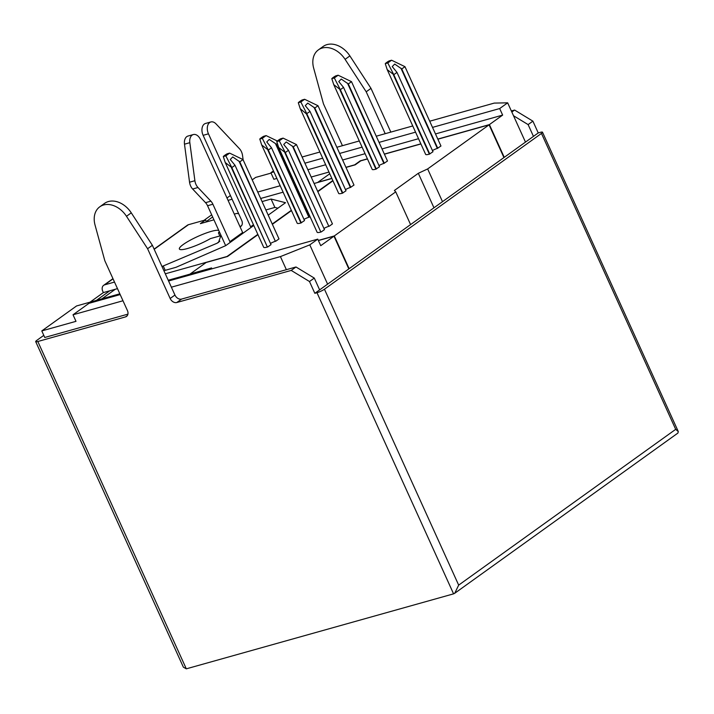 <?xml version="1.0" encoding="UTF-8"?>
<svg xmlns="http://www.w3.org/2000/svg" width="714" height="714" viewBox="0 0 714 714"><rect width="100%" height="100%" fill="white"/><g stroke="black" fill="none" stroke-linecap="round" stroke-linejoin="round"><path stroke-width="1.07" d="M243.126 159.829L242.546 155.518A8.764 5.694 74.3 0 0 239.467 148.717L216.021 123.888A8.764 5.694 74.3 0 0 210.88 121.951A8.764 5.694 74.3 0 0 209.684 122.531A8.764 5.694 74.3 0 0 208.461 133.83L250.623 226.784L253.461 224.749M210.88 121.951L205.534 123.451A8.764 5.694 74.3 0 0 204.338 124.031A8.764 5.694 74.3 0 0 203.115 135.33L241.716 220.43A5.837 4.32 54.3 0 1 240.85 226.374A5.837 4.32 54.3 0 1 240.056 226.793M192.128 135.133A8.764 5.694 74.3 0 0 189.835 142.684L194.895 180.713A8.764 5.694 74.3 0 0 197.983 187.514L210.88 201.169A8.764 5.694 -105.7 0 1 212.897 204.231L229.881 241.68L242.644 232.514L200.482 139.551A8.764 5.694 74.3 0 0 193.324 134.553A8.764 5.694 74.3 0 0 192.128 135.133M193.324 134.553L187.978 136.053A8.764 5.694 74.3 0 0 186.782 136.633A8.764 5.694 74.3 0 0 184.489 144.192L189.549 182.213A8.764 5.694 74.3 0 0 192.637 189.014L205.534 202.669A8.764 5.694 -105.7 0 1 207.551 205.73L220.974 235.325L218.529 242.394L216.94 243.287L219.841 241.207M127.315 315.597L125.494 316.909A5.837 4.32 54.3 0 0 126.521 316.418A5.837 4.32 54.3 0 0 127.395 310.474L104.824 260.726L95.051 225.088A21.902 16.208 54.3 0 1 99.773 206.819L104.556 203.383A21.902 16.208 54.3 0 1 108.421 201.535A21.902 16.208 54.3 0 1 131.269 212.843L152.377 245.295L171.378 287.189L280.423 256.594L286.368 269.687L181.597 299.077A5.837 4.32 54.3 0 1 174.948 295.043L171.378 287.189M99.773 206.819A21.902 16.208 54.3 0 1 103.637 204.972A21.902 16.208 54.3 0 1 126.476 216.28L147.593 248.731L170.155 298.479A5.837 4.32 54.3 0 0 176.813 302.513L291.205 270.419L309.492 281.521L314.838 293.311L319.631 289.875L314.285 278.085L309.492 281.521M329.252 226.195L332.447 223.91L296.453 144.567L293.267 146.852L328.824 226.32A4.382 0.768 -24.4 0 0 323.942 228.471M321.273 231.925L324.468 229.631L288.474 150.288L285.288 152.582L320.845 232.041A10.219 1.785 -24.4 0 1 317.123 232.255L278.683 147.512L276.755 141.559A10.219 1.785 155.6 0 1 280.557 138.828L283.083 138.123L296.453 144.567M257.95 234.656L227.552 256.478L206.167 262.475L190.21 273.926L211.594 267.928L209.318 269.562M318.346 240.422L334.295 235.95L395.734 191.843L394.378 190.486L418.315 173.297L427.65 168.932L489.081 124.834L437.869 139.203M420.912 143.96L384.409 154.197M367.46 158.954L360.793 160.828L355.206 164.836L345.987 167.424M329.752 173.761L317.873 182.293L331.84 178.366M332.956 180.812L317.828 191.673M291.464 210.594L272.373 224.303M275.8 241.198L278.995 238.904L243.001 159.561L239.806 161.855L275.372 241.314A4.382 0.768 -24.4 0 0 270.49 243.465M267.821 246.919L271.017 244.634L235.022 165.291L231.827 167.576L267.393 247.044A10.219 1.785 -24.4 0 1 263.671 247.258L225.231 162.506L223.303 156.553A10.219 1.785 155.6 0 1 227.097 153.822L229.622 153.117L243.001 159.561M338.133 75.22L351.511 81.664L348.316 83.957L341.265 79.058L338.775 81.583L343.532 87.394L379.518 166.737L375.903 169.147A10.219 1.785 155.6 0 1 372.181 169.361L333.733 84.618L331.805 78.656L334.331 77.951L338.133 75.22L335.607 75.934A10.219 1.785 -24.4 0 0 331.805 78.656M351.511 81.664L387.497 161.007L383.882 163.426A4.382 0.768 155.6 0 0 378.991 165.577M391.584 60.226L404.963 66.67L401.768 68.963L394.717 64.055L392.227 66.589L396.984 72.4L432.979 151.743L429.355 154.153A10.219 1.785 155.6 0 1 425.633 154.367L387.193 69.615L385.265 63.662L387.791 62.957L391.584 60.226L389.059 60.94A10.219 1.785 -24.4 0 0 385.265 63.662M404.963 66.67L440.957 146.013L437.334 148.423A4.382 0.768 155.6 0 0 432.452 150.574M304.628 99.282L317.998 105.726L314.812 108.01L307.752 103.111L305.262 105.645L310.019 111.446L346.013 190.79L342.39 193.208A10.219 1.785 155.6 0 1 338.668 193.414L300.228 108.671L298.3 102.718L300.826 102.004L304.628 99.282L302.093 99.987A10.219 1.785 -24.4 0 0 298.3 102.718M317.998 105.726L353.992 185.069L350.369 187.479A4.382 0.768 155.6 0 0 345.487 189.629M262.306 138.338L266.108 135.606L263.582 136.32A10.219 1.785 -24.4 0 0 259.78 139.043L262.306 138.338L268.312 150.074L261.708 144.996L297.185 223.196A10.219 1.785 -24.4 0 0 300.906 222.991L304.521 220.572L271.498 147.78L268.312 150.074L301.335 222.866M277.282 143.63L276.291 144.344L275.452 143.559L308.885 217.261L310.037 216.619M308.885 217.261A4.382 0.768 -24.4 0 0 303.994 219.412M154.108 249.106L187.416 225.205A5.837 4.32 54.3 0 1 188.442 224.705L205.552 219.912L206.462 221.92M205.552 219.912L200.366 223.634L213.941 219.823M117.489 288.634L103.36 292.588L90 302.183M43.795 335.357L36.744 340.417A5.837 1.017 -24.4 0 0 35.7 341.631A5.837 1.017 -24.4 0 0 37.824 341.506L186.309 668.831L453.577 593.852L316.98 292.704A5.837 1.017 -24.4 0 0 324.451 289.215L541.462 133.429A5.837 1.017 -24.4 0 0 542.506 132.215A5.837 1.017 -24.4 0 0 540.382 132.34L538.24 132.938L532.894 121.157L514.598 110.054L511.349 110.965M125.494 316.909L37.824 341.506M127.913 314.142L44.75 337.472L41.787 330.921L76.568 305.949L119.836 293.811M109.777 290.794L96.417 300.389M319.631 289.875L504.254 157.339L489.402 124.602L437.807 139.078M268.214 215.137L285.529 202.705L271.088 199.045L262.065 201.58M163.908 270.704L175.983 267.313L225.686 245.661L253.791 225.481M257.825 234.371L227.016 256.487L165.309 273.801M332.822 180.535L317.694 191.388M291.339 210.318L272.239 224.017M260.655 198.483L283.11 192.182M314.106 183.489L331.903 178.491M367.407 158.838L360.258 160.837L354.671 164.845L345.933 167.299M328.976 172.056L311.188 177.045M280.191 185.747L257.736 192.048M232.104 199.233L228.069 200.366M420.858 143.835L384.355 154.081M435.478 133.946L502.647 115.097L489.402 124.602M273.453 170.896L270.892 172.743L273.864 179.285L276.88 178.438M307.877 169.745L325.664 164.755M342.622 159.998L365.077 153.697M382.026 148.94L418.529 138.703M252.212 179.866L255.612 177.429L271.052 173.1M226.981 197.983L230.417 195.511M504.254 157.339L525.477 142.104L507.654 102.825L494.249 103.093L429.703 121.21M432.505 127.395L499.675 108.555L507.654 102.825M499.675 108.555L502.647 115.097M122.987 300.764L73.024 314.776L75.996 321.327L41.787 330.921M168.227 280.236L210.416 268.402L208.47 269.803M318.408 240.547L333.982 236.173L320.738 245.687L317.766 239.136L309.787 244.866L280.423 256.594M348.825 268.91L333.982 236.173M327.61 284.145L309.787 244.866M314.838 293.311L316.98 292.704M359.294 140.961L342.443 145.692L323.442 103.798L313.669 68.16A21.902 16.208 54.3 0 1 318.382 49.882A21.902 16.208 54.3 0 1 345.094 59.342L366.202 91.794L385.203 133.688L376.251 136.204M538.24 132.938L533.456 136.374L528.11 124.593L532.894 121.157M318.382 49.882L323.174 46.446A21.902 16.208 54.3 0 1 349.878 55.906L370.985 88.358L390.835 132.108M103.36 292.588L102.771 291.285A5.837 4.32 54.3 0 1 103.637 285.341A5.837 4.32 54.3 0 1 104.672 284.841L114.517 282.084M211.683 214.834L204.017 220.34M533.456 136.374L525.477 142.104M212.638 216.949L206.284 221.518M342.443 145.692L336.838 147.262M319.89 152.02L302.102 157.009M366.202 91.794L370.985 88.358M511.84 112.036L514.598 110.054M528.11 124.593L513.509 115.73M412.746 125.959L385.203 133.688M270.892 172.743L273.908 171.895M304.905 163.194L322.692 158.205M339.65 153.448L362.105 147.146M379.054 142.389L415.557 132.152M314.285 278.085L295.989 266.982L291.205 270.419M295.989 266.982L286.368 269.687M152.377 245.295L147.593 248.731M73.024 314.776L88.982 303.325L120.184 294.57M168.575 280.995L317.766 239.136M115.338 289.232L101.968 298.827M334.295 235.95L349.146 268.678M395.734 191.843L410.586 224.58M427.65 168.932L442.501 201.669M489.081 124.834L503.932 157.571M418.315 173.297L433.96 207.792M277.889 208.185L274.881 207.426L265.858 209.961M274.881 207.426L271.088 199.045M219.278 231.577A21.902 3.829 155.6 0 1 218.43 232.871L219.698 232.514M238.681 213.736L236.718 213.432L234.299 214.111M161.998 266.492L216.94 243.287M221.09 235.611L210.452 238.592A21.902 3.829 155.6 0 1 179.375 249.016A21.902 3.829 155.6 0 1 196.18 237.2A21.902 3.829 155.6 0 1 218.779 230.488M165.22 270.338L163.31 266.126M250.917 227.543A5.837 4.32 -125.7 0 0 250.623 226.784M219.841 235.959L218.43 232.871M242.644 232.514A5.837 4.32 54.3 0 1 242.938 233.273M225.669 245.67L220.974 235.325M230.176 242.439A5.837 4.32 -125.7 0 0 229.881 241.68M324.451 289.215L458.674 585.123L454.72 593.28L453.577 593.852M458.674 585.123L675.694 429.337L678.3 431.577L677.898 433.068L454.72 593.28M35.7 341.631L183.373 667.171L186.309 668.831M239.806 161.855L232.755 156.946L230.265 159.481L235.022 165.291M223.303 156.553L225.829 155.848L231.827 167.576L225.231 162.506M225.829 155.848L229.622 153.117M293.267 146.852L286.216 141.952L283.726 144.478L288.474 150.288M276.755 141.559L279.281 140.845L285.288 152.582L278.683 147.512M279.281 140.845L283.083 138.123M343.532 87.394L340.337 89.687L376.332 169.031M334.331 77.951L340.337 89.687L333.733 84.618M348.316 83.957L384.31 163.301M396.984 72.4L393.789 74.684L429.783 154.037M387.791 62.957L393.789 74.684L387.193 69.615M401.768 68.963L437.762 148.307M314.812 108.01L350.797 187.354M310.019 111.446L306.404 113.865L300.228 108.671M300.826 102.004L306.833 113.74L342.818 193.083M261.708 144.996L259.78 139.043M275.452 143.559L269.24 139.435L266.75 141.97L271.498 147.78M276.291 144.344L309.314 217.136M266.108 135.606L277.318 141.006M208.461 133.83L203.115 135.33M189.835 142.684L184.489 144.192M131.269 212.843L126.476 216.28M675.694 429.337L541.462 133.429M345.094 59.342L349.878 55.906M181.597 299.077L176.813 302.513M174.948 295.043L170.155 298.479M188.442 224.705L154.197 249.293M113.044 278.835L104.672 284.841M240.02 226.722L241.644 225.553M212.897 204.231L207.551 205.73M194.895 180.713L189.549 182.213M197.983 187.514L192.637 189.014M210.88 201.169L205.534 202.669M238.967 161.061L275.372 241.314M231.398 167.701L267.393 247.044M292.428 146.067L328.824 226.32M284.859 152.698L320.845 232.041M339.909 89.803L375.903 169.147M347.477 83.172L383.882 163.426M393.369 74.809L429.355 154.153M400.929 68.178L437.334 148.423M313.973 107.225L350.369 187.479M306.404 113.865L342.39 193.208M267.884 150.19L300.906 222.991M112.955 278.647L103.637 285.341M678.3 431.577L542.506 132.215"/></g></svg>
